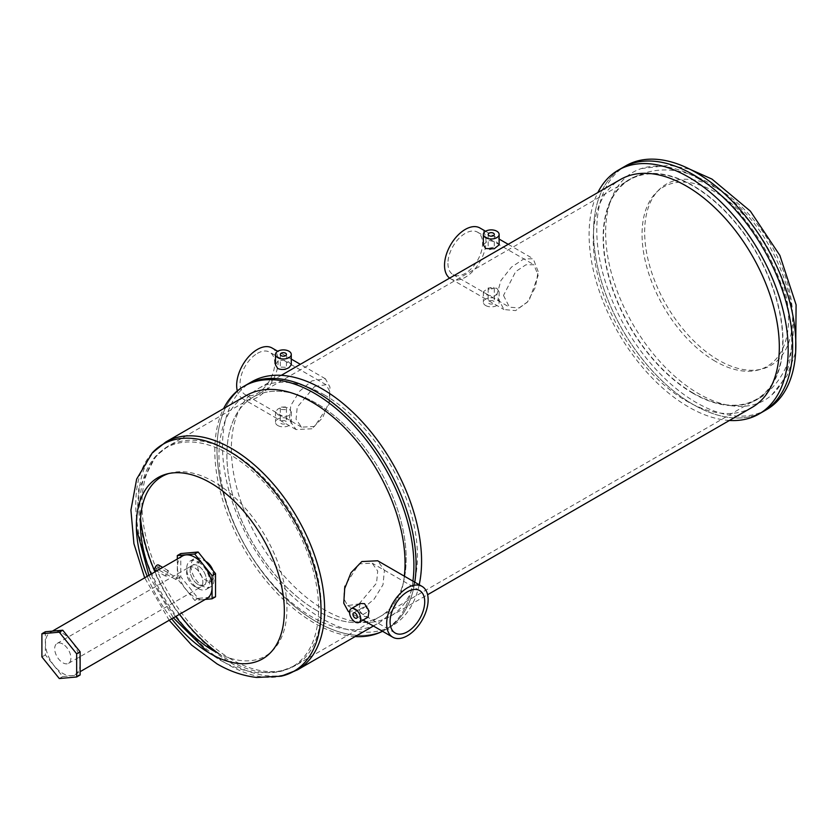 <?xml version="1.0" encoding="UTF-8"?>
<svg xmlns="http://www.w3.org/2000/svg" width="838" height="838" viewBox="0 0 838 838"><rect width="100%" height="100%" fill="white"/><g stroke="black" fill="none" stroke-linecap="round" stroke-linejoin="round"><path stroke-width="0.63" stroke-dasharray="4.19 3.14" d="M693.078 393.357A127.187 73.43 60 0 1 610.85 284.082A127.187 73.43 60 0 1 626.489 181.27A127.187 73.43 60 0 1 693.078 185.659A127.187 73.43 60 0 1 776.983 300.538A127.187 73.43 60 0 1 753.53 401.308A127.187 73.43 60 0 1 693.078 393.357M698.683 178.84A131.587 75.975 60 0 1 782.336 287.539A131.587 75.975 60 0 1 771.924 394.824A131.587 75.975 60 0 1 698.683 393.713A131.587 75.975 60 0 1 610.724 270.538A131.587 75.975 60 0 1 641.3 168.574A131.587 75.975 60 0 1 698.683 178.84M766.697 409.552A140.774 81.276 60 0 1 696.315 402.586A140.774 81.276 60 0 1 604.355 278.53A140.774 81.276 60 0 1 625.934 165.735M763.46 411.427A140.774 81.276 60 0 1 693.078 404.45A140.774 81.276 60 0 1 601.118 280.416A140.774 81.276 60 0 1 622.686 167.61A140.774 81.276 60 0 0 601.118 280.405A140.774 81.276 60 0 0 693.078 404.45A140.774 81.276 60 0 0 763.47 411.427M493.404 247.273L488.177 248.446L489.078 249.776L494.305 248.446L493.404 247.273M493.404 301.062A3.059 1.77 0 0 0 490.062 300.674A3.059 1.77 0 0 0 488.177 302.309A3.059 1.77 0 0 0 489.078 303.555A3.059 1.77 0 0 0 492.409 303.943A3.059 1.77 0 0 0 494.305 302.309A3.059 1.77 0 0 0 493.404 301.062M489.078 289.466L488.177 288.293L493.404 286.963L494.305 288.293L489.078 289.466M285.549 406.975L281.212 407.132L280.321 408.295L281.212 409.468L285.549 409.625L286.439 408.295L285.549 406.975M285.549 421.064A3.059 1.77 0 0 0 282.207 420.686A3.059 1.77 0 0 0 280.321 422.321A3.059 1.77 0 0 0 281.212 423.567A3.059 1.77 0 0 0 284.553 423.944A3.059 1.77 0 0 0 286.439 422.321A3.059 1.77 0 0 0 285.549 421.064M281.212 367.128L285.549 367.285L286.439 368.458L285.549 369.621L281.212 369.778L280.321 368.458L281.212 367.128M314.669 386.433L326.066 384.736L330.025 391.786L329.219 404.042L314.669 426.437L301.565 427.16L296.055 419.23L297.218 407.195L314.669 386.433M503.512 295.458L509.431 307.158L519.068 307.965L528.914 300.926L538.153 275.461L533.921 264.724L525.845 264.829L515.642 271.638L503.512 295.458M693.078 393.012A126.768 73.189 60 0 1 610.274 281.306A126.768 73.189 60 0 1 629.705 179.73A126.768 73.189 60 0 1 693.078 186.005A126.768 73.189 60 0 1 775.894 297.71A126.768 73.189 60 0 1 756.463 399.297A126.768 73.189 60 0 1 693.078 393.012M316.534 610.41A126.768 73.189 60 0 1 233.718 498.704A126.768 73.189 60 0 1 253.149 397.128A126.768 73.189 60 0 1 316.534 403.413A126.768 73.189 60 0 1 399.338 515.119A126.768 73.189 60 0 1 379.907 616.695A126.768 73.189 60 0 1 316.534 610.41A126.768 73.189 -120 0 0 379.907 616.695A126.768 73.189 -120 0 0 399.338 515.119A126.768 73.189 -120 0 0 316.534 403.413A126.768 73.189 -120 0 0 253.149 397.128A126.768 73.189 -120 0 0 233.718 498.704A126.768 73.189 -120 0 0 316.534 610.41M257.392 353.374A24.501 14.141 -60 0 1 269.647 352.159A24.501 14.141 -60 0 1 273.398 371.789A24.501 14.141 -60 0 1 257.392 393.378A24.501 14.141 -60 0 1 245.146 394.593A24.501 14.141 -60 0 1 241.396 374.963A24.501 14.141 -60 0 1 257.392 353.374M447.932 263.373A24.501 14.141 120 0 0 453.012 274.581A24.501 14.141 120 0 0 471.888 268.024A24.501 14.141 120 0 0 482.573 243.366A24.501 14.141 120 0 0 477.503 232.157A24.501 14.141 120 0 0 458.627 238.715A24.501 14.141 120 0 0 447.932 263.373M499.123 244.864L496.808 242.098L488.229 240.349L483.358 244.864M496.808 288.209L499.123 291.875L494.252 296.39L485.663 294.641L483.358 291.875L488.229 287.979L496.808 288.209M485.663 305.524A7.888 4.557 0 0 0 494.252 306.519A7.888 4.557 0 0 0 499.123 302.309A7.888 4.557 0 0 0 496.808 299.093A7.888 4.557 0 0 0 488.219 298.108A7.888 4.557 0 0 0 483.358 302.309A7.888 4.557 0 0 0 485.663 305.524M277.807 414.653C281.516 416.716 285.234 417.01 288.953 415.533L291.268 411.877L288.953 408.211C285.234 406.744 281.516 407.038 277.807 409.101L275.493 411.877L277.807 414.653M277.807 425.536A7.888 4.557 0 0 0 286.397 426.521A7.888 4.557 0 0 0 291.268 422.321A7.888 4.557 0 0 0 288.953 419.094A7.888 4.557 0 0 0 280.363 418.11A7.888 4.557 0 0 0 275.493 422.321A7.888 4.557 0 0 0 277.807 425.536M275.493 364.876L277.807 361.22C281.516 359.743 285.234 360.036 288.953 362.1L291.268 364.876M729.427 420.466A140.774 81.276 60 0 1 688.647 407.017A140.774 81.276 60 0 1 597.84 192.551M752.074 407.394A131.587 75.975 60 0 1 686.28 400.878A131.587 75.975 60 0 1 600.312 284.92A131.587 75.975 60 0 1 620.487 179.479M324.4 394.928A131.587 75.975 60 0 1 410.369 510.887A131.587 75.975 60 0 1 390.194 616.328A131.587 75.975 60 0 1 324.4 609.802A131.587 75.975 60 0 1 238.442 493.854A131.587 75.975 60 0 1 258.607 388.413A131.587 75.975 60 0 1 324.4 394.928M419.21 584.756A140.774 81.276 60 0 1 392.425 625.64A140.774 81.276 60 0 1 322.033 618.674A140.774 81.276 60 0 1 230.073 494.619A140.774 81.276 60 0 1 251.651 381.824M412.925 581.132A140.774 81.276 60 0 1 384.747 630.071L386.915 628.825A140.774 81.276 60 0 0 414.768 582.19A140.774 81.276 60 0 1 386.915 628.825A140.774 81.276 60 0 1 316.534 621.848A140.774 81.276 60 0 1 224.563 497.803A140.774 81.276 60 0 1 246.142 384.998L246.142 384.998A140.774 81.276 60 0 0 224.563 497.803A140.774 81.276 60 0 0 316.534 621.848A140.774 81.276 60 0 0 386.915 628.825L392.425 625.64M311.904 428.784L296.065 429.559L289.32 419.964L290.755 405.582L299.637 391.189L311.904 380.902L325.385 378.776L329.983 387.125L329.051 401.811L322.703 417.659L311.904 428.784M272.057 347.99A29.32 16.928 -60 0 1 276.55 371.475A29.32 16.928 -60 0 1 257.392 397.317A29.32 16.928 -60 0 1 242.737 398.762A29.32 16.928 -60 0 1 237.311 390.906M449.629 278.122A29.32 16.928 120 0 0 450.593 278.761A29.32 16.928 120 0 0 473.187 270.904A29.32 16.928 120 0 0 485.988 241.396A29.32 16.928 120 0 0 479.912 227.978M538.153 271.522L533.24 258.764L523.729 258.973L511.473 267.113L500.915 280.531L496.693 295.458L503.931 309.547L515.611 310.605L527.364 302.162L535.367 287.277L538.153 271.522M45.367 631.747L45.367 654.918L62.745 676.538L80.123 674.988M62.745 676.538L59.278 678.539M45.367 654.918L41.9 656.919M367.316 605.989L365.714 605.884L367.316 610.996L368.783 611.185L367.316 605.989M212.988 570.469A11.47 6.62 60 0 1 211.595 580.734A11.47 6.62 60 0 1 205.865 580.168A11.47 6.62 60 0 1 198.365 570.06A11.47 6.62 60 0 1 200.125 560.873A11.47 6.62 60 0 1 205.635 561.313M198.218 584.589A11.47 6.62 60 0 1 190.718 574.48A11.47 6.62 60 0 1 192.478 565.283A11.47 6.62 60 0 1 198.218 565.86A11.47 6.62 60 0 1 205.708 575.957A11.47 6.62 60 0 1 203.948 585.154A11.47 6.62 60 0 1 198.218 584.589A11.47 6.62 -120 0 0 203.948 585.154A11.47 6.62 -120 0 0 205.708 575.957A11.47 6.62 -120 0 0 198.218 565.86A11.47 6.62 -120 0 0 192.478 565.283A11.47 6.62 -120 0 0 190.718 574.48A11.47 6.62 -120 0 0 198.218 584.589M359.083 603.894L376.534 583.143L377.697 571.107L372.177 563.167L359.083 563.89L344.533 586.296L343.716 598.542L347.686 605.602L359.083 603.894M360.204 603.496L358.737 609.97L364.53 616.538L368.091 617.145M198.218 561.921A16.289 9.407 60 0 1 208.861 576.272A16.289 9.407 60 0 1 206.358 589.324A16.289 9.407 60 0 1 198.218 588.517A16.289 9.407 60 0 1 187.576 574.166A16.289 9.407 60 0 1 190.069 561.114A16.289 9.407 60 0 1 198.218 561.921M209.458 566.079A16.289 9.407 60 0 1 210.694 586.83A16.289 9.407 60 0 1 202.545 586.024A16.289 9.407 60 0 1 191.902 571.663A16.289 9.407 60 0 1 194.406 558.611A16.289 9.407 60 0 1 202.545 559.417A16.289 9.407 60 0 1 207.07 563.094M384.747 630.071A140.774 81.276 60 0 1 382.526 631.276M355.144 636.555A140.774 81.276 60 0 1 314.365 623.105A140.774 81.276 60 0 1 223.557 408.64M404.325 576.156A131.587 75.975 60 0 1 377.791 623.482A131.587 75.975 60 0 1 311.998 616.967A131.587 75.975 60 0 1 226.04 501.009A131.587 75.975 60 0 1 246.204 395.567M348.357 611.562L361.838 609.425L374.094 599.16L382.987 584.767L384.422 570.364L377.676 560.779M194.751 586.579A11.47 6.62 60 0 1 187.262 576.481A11.47 6.62 60 0 1 189.021 567.284A11.47 6.62 60 0 1 194.751 567.86A11.47 6.62 60 0 1 202.241 577.958A11.47 6.62 60 0 1 200.481 587.155A11.47 6.62 60 0 1 194.751 586.579A11.47 6.62 60 0 1 187.262 576.481A11.47 6.62 60 0 1 189.021 567.284A11.47 6.62 60 0 1 194.751 567.86A11.47 6.62 60 0 1 202.241 577.958A11.47 6.62 60 0 1 200.481 587.155A11.47 6.62 60 0 1 194.751 586.579M177.31 558.998L177.31 578.744L194.688 600.364L205.31 599.411M180.778 553.562L180.778 576.743L198.156 598.363L215.534 596.803M177.31 578.744L180.778 576.743M194.688 600.364L198.156 598.363M157.01 566.76A1.131 0.649 -60 0 1 157.01 568.614A1.131 0.649 -60 0 1 157.01 566.76M176.064 577.759L176.064 579.613L176.619 577.696L157.586 566.708M176.064 579.613L156.444 568.667M62.808 644.034A11.47 6.62 -120 0 0 57.068 643.469A11.47 6.62 -120 0 0 55.308 652.655A11.47 6.62 -120 0 0 62.808 662.764A11.47 6.62 -120 0 0 68.538 663.329A11.47 6.62 -120 0 0 70.298 654.143A11.47 6.62 -120 0 0 62.808 644.034M166.951 575.926L165.348 576.041L166.951 570.929L168.417 570.73L166.951 575.926M158.55 565.032A3.059 1.77 -60 0 1 159.011 567.494A3.059 1.77 -60 0 1 157.01 570.186A3.059 1.77 -60 0 1 155.48 570.343M62.808 633.402A24.501 14.141 60 0 1 78.803 654.981A24.501 14.141 60 0 1 75.053 674.611A24.501 14.141 60 0 1 62.808 673.396A24.501 14.141 60 0 1 46.802 651.817A24.501 14.141 60 0 1 50.552 632.187A24.501 14.141 60 0 1 62.808 633.402M206.996 598.437A24.501 14.141 60 0 1 194.751 597.222A24.501 14.141 60 0 1 178.745 575.633A24.501 14.141 60 0 1 182.506 556.003M715.306 361.272A103.608 59.812 60 0 1 642.055 234.378A103.608 59.812 60 0 1 715.306 192.08A103.608 59.812 60 0 1 788.568 318.974A103.608 59.812 60 0 1 715.306 361.272M718.637 189.315A104.635 60.409 60 0 1 792.633 317.466A104.635 60.409 60 0 1 718.637 360.193A104.635 60.409 60 0 1 644.652 232.042A104.635 60.409 60 0 1 718.637 189.315M218.414 653.441A126.349 72.948 -120 0 0 229.256 660.47A126.349 72.948 -120 0 0 280.133 671.479A126.349 72.948 -120 0 0 314.522 575.758A126.349 72.948 -120 0 0 229.256 454.133A126.349 72.948 -120 0 0 155.816 456.144A126.349 72.948 -120 0 0 140.564 518.617M155.03 571.872A126.349 72.948 -120 0 0 179.521 614.296M231.602 659.454A126.768 73.189 60 0 1 148.787 547.748A126.768 73.189 60 0 1 168.218 446.162A126.768 73.189 60 0 1 231.602 452.447A126.768 73.189 60 0 1 314.407 564.152A126.768 73.189 60 0 1 294.976 665.728A126.768 73.189 60 0 1 231.602 659.454M175.592 616.569A103.608 59.823 60 0 1 151.091 574.135M168.648 473.564A103.608 59.823 60 0 1 213.68 481.693A103.608 59.823 60 0 1 286.942 608.587A103.608 59.823 60 0 1 213.68 650.896M297.385 669.908A131.587 75.975 60 0 1 231.602 663.382A131.587 75.975 60 0 1 145.634 547.434A131.587 75.975 60 0 1 165.809 441.993M152.265 452.887A131.032 75.65 -120 0 0 146.346 560.025A131.032 75.65 -120 0 0 228.418 664.764A131.032 75.65 -120 0 0 281.18 676.182M171.727 618.8A104.645 60.42 60 0 1 147.237 576.366M753.53 401.308C771.484 393.651 784.797 373.748 788.663 359.691C795.136 338.269 794.864 314.994 787.846 289.885C773.715 242.852 747.622 207.311 709.577 183.281C679.953 166.217 652.257 165.547 626.489 181.27M771.924 394.824L787.06 375.613L795.66 352.316M641.3 168.574L669.635 165.275L689.978 169.276M488.177 234.431L488.177 248.446M488.177 288.293L488.177 302.309M280.321 408.295L280.321 422.321M280.321 354.432L280.321 368.458M136.395 528.328L138.71 488.858L155.816 456.144L168.218 446.162L629.705 179.73M326.066 384.736L269.647 352.159M453.012 274.581L509.431 307.158M499.123 291.875L499.123 302.309M291.268 411.877L291.268 422.321M390.194 616.328L427.6 594.729M296.065 429.559L242.737 398.762M485.59 231.257L499.123 239.071M508.205 244.308L533.24 258.764M450.593 278.761L503.931 309.547M325.385 378.776L300.339 364.321M291.268 359.073L277.734 351.258M258.607 388.413L281.254 375.34M275.493 411.877L275.493 422.321M483.358 291.875L483.358 302.309M477.503 232.157L533.921 264.724M301.565 427.16L245.146 394.593M207.918 652.205L219.42 659.695C231.979 667.038 244.947 671.395 258.324 672.778L280.133 671.479L294.976 665.728L756.463 399.297M286.439 354.432L286.439 368.458M286.439 408.295L286.439 422.321M494.305 288.293L494.305 302.309M494.305 234.431L494.305 248.446M353.584 612.892L365.714 605.884M57.068 643.469L200.125 560.873M148.892 575.413L173.382 617.836M419.649 590.57L372.177 563.167M206.358 589.324L210.694 586.83M373.402 626.017L377.791 623.482M363.064 620.047L349.54 612.232M169.182 620.267L144.681 577.843M190.069 561.114L194.406 558.611M395.148 633.004L347.686 605.602M68.538 663.329L211.595 580.734M356.642 618.193L368.783 611.185M165.348 576.041L156.58 570.971M75.053 674.611L80.123 671.688M50.552 632.187L52.406 631.119M168.417 570.73L162.708 567.441"/><path stroke-width="1.26" d="M597.84 192.551A140.774 81.276 60 0 1 618.255 170.166L622.697 167.6A140.774 81.276 60 0 1 622.697 167.6L625.934 165.735A140.774 81.276 60 0 1 696.315 172.701A140.774 81.276 60 0 1 788.275 296.757A140.774 81.276 60 0 1 766.697 409.552L763.47 411.427A140.774 81.276 60 0 1 763.46 411.427A140.774 81.276 60 0 0 785.049 298.621A140.774 81.276 60 0 0 693.078 174.576A140.774 81.276 60 0 1 785.049 298.621A140.774 81.276 60 0 1 763.47 411.427L759.029 413.982A140.774 81.276 60 0 1 729.427 420.466M622.697 167.6A140.774 81.276 60 0 1 693.078 174.576A140.774 81.276 60 0 0 622.697 167.6M493.404 233.184A3.059 1.77 0 0 0 490.062 232.796A3.059 1.77 0 0 0 488.177 234.431A3.059 1.77 0 0 0 489.078 235.677A3.059 1.77 0 0 0 492.409 236.065A3.059 1.77 0 0 0 494.305 234.431A3.059 1.77 0 0 0 493.404 233.184M285.549 353.186A3.059 1.77 0 0 0 282.207 352.808A3.059 1.77 0 0 0 280.321 354.432A3.059 1.77 0 0 0 281.212 355.689A3.059 1.77 0 0 0 284.553 356.066A3.059 1.77 0 0 0 286.439 354.432A3.059 1.77 0 0 0 285.549 353.186M485.663 237.646A7.888 4.557 0 0 0 494.252 238.641A7.888 4.557 0 0 0 499.123 234.431A7.888 4.557 0 0 0 496.808 231.215A7.888 4.557 0 0 0 488.219 230.23A7.888 4.557 0 0 0 483.358 234.431A7.888 4.557 0 0 0 485.663 237.646M483.358 234.431L483.358 244.864L485.663 248.53L494.242 248.771L499.123 244.864L499.123 234.431M277.807 357.658A7.888 4.557 0 0 0 286.397 358.643A7.888 4.557 0 0 0 291.268 354.432A7.888 4.557 0 0 0 288.953 351.216A7.888 4.557 0 0 0 280.363 350.232A7.888 4.557 0 0 0 275.493 354.432A7.888 4.557 0 0 0 277.807 357.658M291.268 354.432L291.268 364.876L288.953 367.652C285.234 369.715 281.516 370.008 277.807 368.542L275.493 364.876L275.493 354.432M618.255 170.166A140.774 81.276 60 0 1 688.647 177.132A140.774 81.276 60 0 1 780.607 301.188A140.774 81.276 60 0 1 759.029 413.982M281.254 375.34L620.487 179.479A131.587 75.975 60 0 1 686.28 185.994A131.587 75.975 60 0 1 772.238 301.952A131.587 75.975 60 0 1 752.074 407.394L427.6 594.729M223.557 408.64A140.774 81.276 60 0 1 243.984 386.245L246.142 384.998A140.774 81.276 60 0 1 316.534 391.975A140.774 81.276 60 0 0 246.142 384.998L251.651 381.824A140.774 81.276 60 0 1 322.033 388.79A140.774 81.276 60 0 1 419.21 584.756M316.534 391.975A140.774 81.276 60 0 1 414.768 582.19A140.774 81.276 60 0 0 316.534 391.975M237.311 390.906A29.32 16.928 -60 0 1 257.392 349.436A29.32 16.928 -60 0 1 272.057 347.99L277.734 351.258M485.59 231.257L479.912 227.978A29.32 16.928 120 0 0 457.318 235.834A29.32 16.928 120 0 0 444.528 265.342A29.32 16.928 120 0 0 449.629 278.122M76.656 676.989L80.123 674.988L80.123 651.817L62.745 630.197L45.367 631.747L41.9 633.748L41.9 656.919L59.278 678.539L76.656 676.989L76.656 653.818L59.278 632.187L41.9 633.748M80.123 651.817L76.656 653.818M62.745 630.197L59.278 632.187M355.113 618.035A3.059 1.77 60 0 1 353.112 615.343A3.059 1.77 60 0 1 353.584 612.892A3.059 1.77 60 0 1 355.113 613.039A3.059 1.77 60 0 1 357.114 615.741A3.059 1.77 60 0 1 356.642 618.193A3.059 1.77 60 0 1 355.113 618.035M205.635 561.313A11.47 6.62 60 0 1 205.865 561.439A11.47 6.62 60 0 1 212.988 570.469M407.404 591.785A24.501 14.141 -60 0 1 419.649 590.57A24.501 14.141 -60 0 1 423.4 610.2A24.501 14.141 -60 0 1 407.404 631.789A24.501 14.141 -60 0 1 395.148 633.004A24.501 14.141 -60 0 1 391.398 613.374A24.501 14.141 -60 0 1 407.404 591.785M355.113 609.1A7.888 4.557 60 0 1 360.256 616.045A7.888 4.557 60 0 1 359.052 622.372A7.888 4.557 60 0 1 355.113 621.974A7.888 4.557 60 0 1 349.959 615.029A7.888 4.557 60 0 1 351.164 608.713A7.888 4.557 60 0 1 355.113 609.1M359.052 622.372L368.091 617.145L369.034 610.975L364.53 603.664L360.204 603.496L351.164 608.713M207.07 563.094A16.289 9.407 60 0 1 209.458 566.079M243.984 386.245A140.774 81.276 60 0 1 314.365 393.221A140.774 81.276 60 0 1 412.925 581.132M382.526 631.276A140.774 81.276 60 0 1 355.144 636.555M169.182 620.267L191.598 645.061L217.011 663.874C229.759 671.332 242.989 675.857 256.721 677.46L281.18 676.182L297.385 669.908A131.587 75.975 60 0 0 317.56 564.466A131.587 75.975 60 0 0 231.602 448.508A131.587 75.975 60 0 0 165.809 441.993L246.204 395.567A131.587 75.975 60 0 1 311.998 402.083A131.587 75.975 60 0 1 404.325 576.156M422.059 586.401A29.32 16.928 -60 0 1 426.552 609.896A29.32 16.928 -60 0 1 407.404 635.728A29.32 16.928 -60 0 1 392.739 637.184A29.32 16.928 -60 0 1 388.245 613.688A29.32 16.928 -60 0 1 407.404 587.847A29.32 16.928 -60 0 1 422.059 586.401L377.676 560.779L361.838 561.554L351.038 572.668L344.701 588.506L343.758 603.203L348.357 611.562L349.54 612.232M205.31 599.411L212.077 598.803L212.077 575.633L194.688 554.012L177.31 555.563L177.31 558.998M212.077 575.633L215.534 573.632L198.156 552.012L180.778 553.562L177.31 555.563M212.077 598.803L215.534 596.803L215.534 573.632M194.688 554.012L198.156 552.012M156.58 570.971L155.48 570.343A3.059 1.77 -60 0 1 155.02 567.881A3.059 1.77 -60 0 1 157.01 565.189A3.059 1.77 -60 0 1 158.55 565.032L162.708 567.441M52.406 631.119L182.506 556.003A24.501 14.141 60 0 1 194.751 557.218A24.501 14.141 60 0 1 210.757 578.807A24.501 14.141 60 0 1 206.996 598.437L80.123 671.688M140.564 518.617A126.349 72.948 -120 0 0 155.03 571.872M179.521 614.296A126.349 72.948 -120 0 0 218.414 653.441M213.68 650.896A103.608 59.823 60 0 1 175.592 616.569M151.091 574.135A103.608 59.823 60 0 1 168.648 473.564M281.18 676.182A131.032 75.65 -120 0 0 316.848 576.921A131.032 75.65 -120 0 0 228.418 450.802A131.032 75.65 -120 0 0 152.265 452.887L136.657 479.095L130.917 510.153L133.923 543.694L144.681 577.843M147.237 576.366A104.645 60.42 60 0 1 145.802 489.172A104.645 60.42 60 0 1 210.348 482.772A104.645 60.42 60 0 1 284.344 610.933A104.645 60.42 60 0 1 210.348 653.65A104.645 60.42 60 0 1 171.727 618.8M795.66 352.316L796.1 304.802L779.874 255.412L750.366 211.134L711.986 179.102L689.978 169.276M499.123 239.071L508.205 244.308M300.339 364.321L291.268 359.073M136.395 528.328L148.892 575.413M173.382 617.836L207.918 652.205M297.385 669.908L373.402 626.017M392.739 637.184L363.064 620.047M165.809 441.993L152.265 452.887"/></g></svg>
